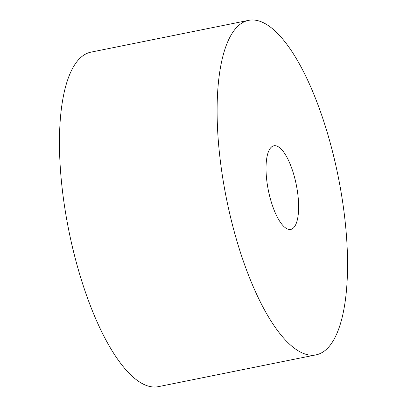 <?xml version="1.0" encoding="UTF-8"?>
<svg xmlns="http://www.w3.org/2000/svg" width="407" height="407" viewBox="0 0 407 407"><rect width="100%" height="100%" fill="white"/><g stroke="black" fill="none" stroke-linecap="round" stroke-linejoin="round"><path stroke-width="0.61" d="M293.564 227.834A42.654 14.24 78.6 0 0 295.294 180.286A42.654 14.24 78.6 0 0 273.896 145.787A42.654 14.24 78.6 0 0 271.098 147.37A42.654 14.24 78.6 0 0 269.363 194.917A42.654 14.24 78.6 0 0 290.761 229.416A42.654 14.24 78.6 0 0 293.564 227.834M237.398 26.669A170.619 56.955 78.6 0 0 230.469 216.86A170.619 56.955 78.6 0 0 316.061 354.853A170.619 56.955 78.6 0 0 327.264 348.534A170.619 56.955 78.6 0 0 334.188 158.343A170.619 56.955 78.6 0 0 248.596 20.35A170.619 56.955 78.6 0 0 237.398 26.669M248.596 20.35L90.939 52.147A170.619 56.955 78.6 0 0 79.736 58.466A170.619 56.955 78.6 0 0 72.812 248.657A170.619 56.955 78.6 0 0 158.404 386.65L316.061 354.853"/></g></svg>
